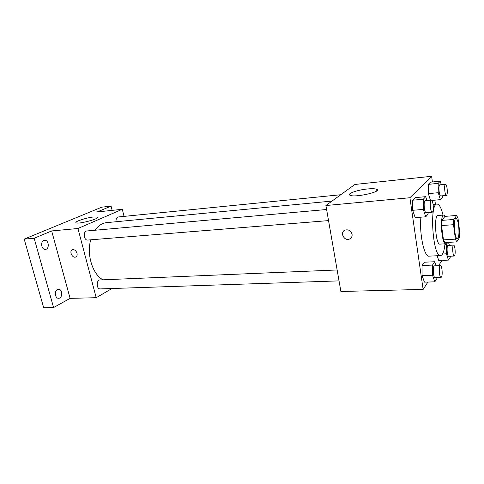<?xml version="1.0" encoding="UTF-8"?>
<svg xmlns="http://www.w3.org/2000/svg" width="484" height="484" viewBox="0 0 484 484"><rect width="100%" height="100%" fill="white"/><g stroke="black" fill="none" stroke-linecap="round" stroke-linejoin="round"><path stroke-width="0.73" d="M458.626 225.774C459.34 233.197 458.917 237.523 457.362 238.751C454.567 239.471 453.121 218.139 455.988 218.478C457.09 218.72 457.967 221.152 458.626 225.774M456.696 215.465L453.81 219.488L453.514 224.703L455.396 239.144L456.721 241.897L459.534 237.505L459.8 232.393L457.997 218.32L456.696 215.465L444.947 216.366L441.874 220.377L453.81 219.488M441.874 220.377L441.535 225.55L443.459 239.864L444.85 242.593L456.721 241.897M445.389 216.336L443.858 215.053C439.526 214.575 441.577 244.837 445.806 243.779L447.083 242.46M445.806 243.779L439.968 244.118C435.624 245.176 433.579 215.041 438.032 215.513L443.858 215.053M443.459 239.864L455.396 239.144M441.535 225.55L453.514 224.703M444.984 243.827C444.233 251.232 442.769 255.147 440.585 255.576C432.793 257.591 429.102 203.129 437.094 204.066C439.315 204.2 441.299 207.884 443.035 215.12M440.585 255.576L429.042 256.145C424.28 257.367 419.144 233.433 420.923 217.183M436.102 265.795L434.729 261.741L424.42 262.207L422.06 265.522L422.066 275.596L424.45 282.154L434.82 281.839L437.028 278.318L437.022 277.592M426.949 200.527L425.702 196.667L415.224 197.635L412.689 200.201L412.664 210.298L415.193 217.625L425.738 216.808L428.11 214.025L428.104 212.567M432.4 181.984L431.625 176.285L409.912 197.738L423.137 289.402L427.923 282.051M438.571 265.692L442.013 260.404M435.418 204.212L434.862 200.152M438.764 260.549L437.167 255.746L438.764 260.549L448.444 260.108L450.332 257.101L450.326 256.224M441.293 184.688L440.246 181.179L430.47 182.184L428.31 184.368L428.334 193.63L430.427 200.219L428.334 193.63L438.244 192.699L440.367 199.656L442.388 197.291L442.376 195.796M431.625 176.285L354.869 184.471L325.907 205.525L340.893 291.495L423.137 289.402M325.907 205.525L409.912 197.738M367.459 188.972C371.9 188.536 374.943 188.627 376.582 189.238C383.05 191.476 355.02 197.895 350.114 195.288C346.29 193.866 357.295 189.916 367.459 188.972M352.074 234.232C352.322 236.422 351.517 238.001 349.666 238.975C344.33 241.655 339.405 232.326 344.995 230.112C348.516 229.228 350.87 230.602 352.074 234.232C352.322 236.422 351.517 238.001 349.666 238.969C344.33 241.655 339.405 232.326 344.995 230.112M102.983 279.819C92.65 274.434 86.442 254.747 90.708 239.816M94.973 230.251C98.234 225.659 102.1 223.124 106.559 222.646L332.03 201.072M340.748 194.737L118.296 216.965C116.602 217.431 115.845 219.022 116.039 221.739M339.042 280.883L100.218 288.912C96.377 289.269 96.122 279.873 99.97 279.946L337.136 269.963M328.533 220.607L87.737 240.058C83.78 240.608 82.903 231.098 86.902 230.971L326.603 209.512M124.043 216.39L122.289 209.282L77.942 228.502L96.201 297.702L111.979 288.518M112.125 210.371L111.072 206.142L101.761 207.17L24.2 239.12L43.681 307.715L53.573 307.552L70.101 298.368L96.201 297.702M111.072 206.142L97.102 211.974L122.289 209.282M24.2 239.12L34.146 238.255L53.573 307.552M77.942 228.502L51.667 230.941L34.146 238.255M93.745 216.965L97.423 217.068C100.975 218.381 78.517 224.467 76.127 222.809C73.659 221.829 86.521 217.6 93.745 216.965M51.667 230.941L70.101 298.368M76.998 253.186C77.41 255.135 76.944 256.423 75.607 257.046C72.189 258.45 68.867 250.766 72.449 249.726C74.5 249.411 76.018 250.567 76.998 253.186M75.825 256.956L75.607 257.04C72.328 258.408 68.946 251.142 72.249 249.804M57.396 289.553L58.473 289.257C62.66 288.906 62.793 298.362 58.594 298.271C55.091 298.604 54.051 291.059 57.396 289.553M43.796 240.475L44.582 240.276C48.908 239.707 49.719 249.278 45.357 249.393C41.563 249.932 40.13 241.782 43.796 240.475M440.246 181.179L438.189 183.369L438.244 192.699M446.411 195.427L440.743 195.947C439.097 196.389 438.147 184.719 439.847 184.834L445.51 184.265C446.175 184.404 446.708 185.826 447.107 188.542C447.5 192.499 447.264 194.792 446.411 195.427C444.808 195.863 443.864 184.144 445.51 184.265M431.837 200.418L440.367 199.656M430.47 182.184L428.31 184.368L438.189 183.369M428.31 184.368L428.334 193.63M425.702 196.667L423.288 199.239L423.294 209.415L425.738 216.808M432.248 212.234L426.168 212.724C424.226 213.196 423.258 200.545 425.248 200.685L431.329 200.14C432.091 200.279 432.696 201.78 433.132 204.647C433.573 208.991 433.277 211.52 432.248 212.234C430.361 212.7 429.387 200.001 431.329 200.14M415.224 197.635L412.689 200.201L412.664 210.298L423.294 209.415M412.664 210.298L415.193 217.625M412.689 200.201L423.288 199.239M447.767 242.417L446.363 244.505L446.442 253.816L448.444 260.108M449.424 245.34L448.505 242.375M454.264 256.03L448.686 256.302C447.095 256.659 446.399 245.225 448.027 245.418L453.599 245.104C454.186 245.225 454.651 246.483 454.996 248.885C455.384 252.963 455.141 255.346 454.264 256.03C452.715 256.387 452.02 244.91 453.599 245.104M442.551 254.009L446.442 253.816M444.905 244.589L446.363 244.505M434.729 261.741L432.478 265.075L432.521 275.227L434.82 281.839M441.057 277.459L435.074 277.659C433.204 278.022 432.557 265.637 434.45 265.861L440.428 265.613C441.093 265.74 441.614 267.053 441.995 269.564C442.424 274.053 442.11 276.685 441.057 277.459C439.242 277.822 438.577 265.383 440.428 265.613M424.42 262.207L422.06 265.522L422.066 275.596L432.521 275.227M422.066 275.596L424.45 282.154M422.06 265.522L432.478 265.075M433.101 204.411L437.094 204.066M376.824 190.793L376.582 189.238M97.568 217.631L97.423 217.068"/></g></svg>
